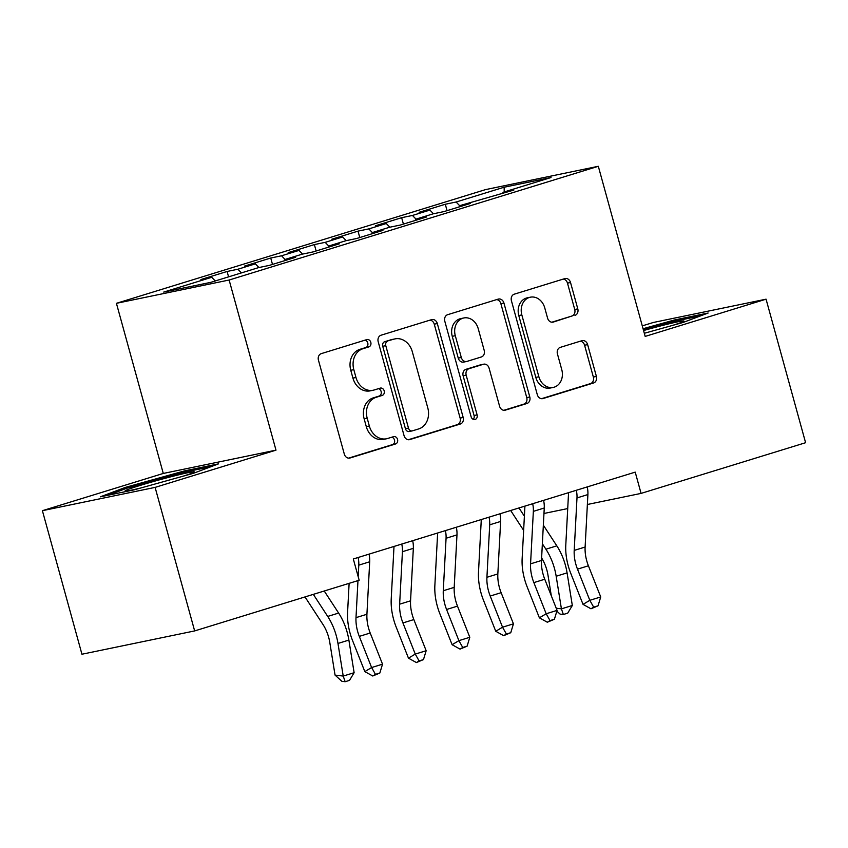 <?xml version="1.0" encoding="UTF-8"?>
<svg xmlns="http://www.w3.org/2000/svg" width="848" height="848" viewBox="0 0 848 848"><rect width="100%" height="100%" fill="white"/><g stroke="black" fill="none" stroke-linecap="round" stroke-linejoin="round"><path stroke-width="1.27" d="M370.809 342.338A3.795 3.138 78.3 0 0 367.036 339.539A3.795 3.138 78.3 0 0 366.802 339.603L321.286 353.627A5.417 4.473 78.3 0 0 318.445 360.167L344.309 454.093A5.417 4.473 78.3 0 0 349.694 458.079A5.417 4.473 78.3 0 0 350.033 457.994L395.55 443.97A3.795 3.138 78.3 0 0 397.542 439.391A3.795 3.138 78.3 0 0 393.769 436.603A3.795 3.138 78.3 0 0 393.536 436.667L387.642 438.48A17.342 14.321 78.3 0 1 386.561 438.766A17.342 14.321 78.3 0 1 369.336 426.003L367.184 418.181A17.342 14.321 78.3 0 1 376.289 397.256L382.183 395.444A3.795 3.138 78.3 0 0 384.176 390.864A3.795 3.138 78.3 0 0 380.402 388.077A3.795 3.138 78.3 0 0 380.169 388.14L374.275 389.953A17.342 14.321 78.3 0 1 373.184 390.228A17.342 14.321 78.3 0 1 355.969 377.477L353.817 369.643A17.342 14.321 78.3 0 1 362.923 348.729L368.816 346.906A3.795 3.138 78.3 0 0 370.809 342.338M373.184 390.228L370.141 390.864A17.342 14.321 78.3 0 1 352.927 378.102L350.765 370.279A17.342 14.321 78.3 0 1 359.881 349.355L365.764 347.542A3.795 3.138 78.3 0 0 367.756 342.963A3.795 3.138 78.3 0 0 364.99 340.165M348.56 458.143L392.497 444.606A3.795 3.138 78.3 0 0 394.49 440.027A3.795 3.138 78.3 0 0 391.723 437.229M386.561 438.766L383.508 439.391A17.342 14.321 78.3 0 1 366.294 426.639L364.142 418.806A17.342 14.321 78.3 0 1 373.247 397.882L379.13 396.069A3.795 3.138 78.3 0 0 381.123 391.49A3.795 3.138 78.3 0 0 378.356 388.691M574.944 315.392A5.417 4.473 78.3 0 0 577.785 308.863L570.524 282.501A5.417 4.473 78.3 0 0 565.15 278.515A5.417 4.473 78.3 0 0 564.81 278.61L514.259 294.182A5.417 4.473 78.3 0 0 511.418 300.711L537.293 394.649A5.417 4.473 78.3 0 0 542.667 398.634A5.417 4.473 78.3 0 0 543.006 398.549L593.558 382.978A5.417 4.473 78.3 0 0 596.398 376.438L587.632 344.606A5.417 4.473 78.3 0 0 582.247 340.62A5.417 4.473 78.3 0 0 581.908 340.705L560.284 347.373A5.417 4.473 78.3 0 0 557.433 353.902L561.779 369.696A14.49 11.978 78.3 0 1 553.256 387.419A14.49 11.978 78.3 0 1 538.862 376.756L521.827 314.915A14.49 11.978 78.3 0 1 530.36 297.192A14.49 11.978 78.3 0 1 544.745 307.856L547.585 318.159A5.417 4.473 78.3 0 0 552.97 322.145A5.417 4.473 78.3 0 0 553.309 322.06L571.891 316.028A5.417 4.473 78.3 0 0 574.743 309.488L567.482 283.137A5.417 4.473 78.3 0 0 563.231 279.087M635.216 472.135L353.309 558.98L359.17 580.244L194.648 630.923L155.11 487.388L275.992 450.15L229.13 280.02L598.317 166.293L645.18 336.412L766.062 299.174L805.6 442.709L641.077 493.398L635.216 472.135M437.314 323.544A5.417 4.473 78.3 0 0 431.929 319.558A5.417 4.473 78.3 0 0 431.59 319.643L381.038 335.214A5.417 4.473 78.3 0 0 378.197 341.755L404.072 435.681A5.417 4.473 78.3 0 0 409.446 439.677A5.417 4.473 78.3 0 0 409.785 439.582L460.337 424.011A5.417 4.473 78.3 0 0 463.178 417.47L437.314 323.544L434.261 324.18A5.417 4.473 78.3 0 0 430.021 320.131M447.649 314.693L498.2 299.121A5.417 4.473 78.3 0 1 498.539 299.037A5.417 4.473 78.3 0 1 503.924 303.022L529.788 396.959A5.417 4.473 78.3 0 1 526.947 403.489L505.313 410.156A5.417 4.473 78.3 0 1 504.973 410.241A5.417 4.473 78.3 0 1 499.589 406.256L489.095 368.17A5.417 4.473 78.3 0 0 483.72 364.174A5.417 4.473 78.3 0 0 483.381 364.269L469.029 368.689A5.417 4.473 78.3 0 0 466.188 375.229L477.106 414.884A3.795 3.138 78.3 0 1 474.88 419.527A3.795 3.138 78.3 0 1 471.106 416.728L444.808 321.233A5.417 4.473 78.3 0 1 447.649 314.693M229.13 280.02L116.42 303.319L485.618 189.592L598.317 166.293M228.578 276.861L227.094 271.466L200.912 279.533L211.724 277.296L163.717 292.083L210.633 282.384L258.64 267.597L269.452 265.36L295.634 257.294L284.822 259.53L302.27 254.156L313.092 251.92L339.274 243.853L328.462 246.09L345.91 240.715L356.732 238.479L382.914 230.412L372.102 232.649L389.55 227.264L400.373 225.038L426.555 216.971L415.743 219.197L433.19 213.823L444.013 211.587L470.195 203.52L459.383 205.757L513.835 190.079L503.023 192.316L502.705 193.503M227.094 271.466L237.906 269.229L255.365 263.855L258.916 267.544M272.494 264.428L270.735 258.025L244.553 266.092L255.365 263.855M270.735 258.025L281.547 255.789L299.005 250.414L302.556 254.103M316.134 250.976L314.375 244.584L288.193 252.64L299.005 250.414M314.375 244.584L325.187 242.348L342.645 236.963L346.196 240.652M359.775 237.535L358.015 231.133L331.833 239.2L342.645 236.963M358.015 231.133L368.827 228.896L386.285 223.522L389.836 227.211M403.415 224.095L401.655 217.692L375.473 225.759L386.285 223.522M401.655 217.692L412.467 215.456L429.925 210.081L433.476 213.77M447.055 210.654L445.295 204.251L419.113 212.318L429.925 210.081M445.295 204.251L456.107 202.015L504.115 187.228L551.02 177.529L503.023 192.316M459.383 205.757L459.065 206.954M456.107 202.015L459.637 205.682M504.115 187.228L504.231 191.945M415.743 219.197L415.425 220.395M412.467 215.456L415.997 219.123M372.102 232.649L371.784 233.836M368.827 228.896L372.357 232.564M328.462 246.09L328.144 247.287M325.187 242.348L328.717 246.015M284.822 259.53L284.504 260.728M281.547 255.789L285.076 259.456M237.906 269.229L241.436 272.897M543.971 513.475L567.715 508.567M587.367 504.496L641.077 493.398M766.062 299.174L653.352 322.473L642.275 325.886M275.992 450.15L163.282 473.449L42.4 510.687L155.11 487.388M42.4 510.687L81.938 654.232L194.648 630.923M163.282 473.449L116.42 303.319M211.724 277.296L215.254 280.964M184.557 470.884L125.472 487.367L100.329 496.833L134.27 489.815L193.355 473.332L218.498 463.867L184.557 470.884L184.885 472.071M644.321 333.285L682.99 322.494L708.133 313.029L674.192 320.046L643.06 328.727M408.312 439.73L457.295 424.647A5.417 4.473 78.3 0 0 460.135 418.106L434.261 324.18M387.769 341.076A3.795 3.138 78.3 0 0 385.776 345.645L408.482 428.102A3.795 3.138 78.3 0 0 412.255 430.89A3.795 3.138 78.3 0 0 412.488 430.826L418.7 428.918A17.342 14.321 78.3 0 0 427.805 407.994L412.287 351.634A17.342 14.321 78.3 0 0 395.073 338.882A17.342 14.321 78.3 0 0 393.981 339.158L384.716 341.702A3.795 3.138 78.3 0 0 382.734 346.281L385.776 345.645M409.446 431.462A3.795 3.138 78.3 0 1 409.202 431.515A3.795 3.138 78.3 0 1 405.439 428.728L382.734 346.281M395.073 338.882L392.02 339.507A17.342 14.321 78.3 0 0 390.928 339.783L393.981 339.158M384.716 341.702L390.928 339.783M503.839 410.305L523.894 404.125A5.417 4.473 78.3 0 0 526.746 397.585L500.871 303.658A5.417 4.473 78.3 0 0 496.621 299.609M481.017 364.757A5.417 4.473 78.3 0 0 480.678 364.81A5.417 4.473 78.3 0 0 480.328 364.894L465.987 369.315A5.417 4.473 78.3 0 0 463.135 375.855L474.064 415.509L477.106 414.884M473.248 419.347A3.795 3.138 78.3 0 0 474.064 415.509M478.208 328.632A14.49 11.978 78.3 0 0 463.824 317.968A14.49 11.978 78.3 0 0 455.291 335.691L461.291 357.485A5.417 4.473 78.3 0 0 466.676 361.471A5.417 4.473 78.3 0 0 467.015 361.386L481.367 356.966A5.417 4.473 78.3 0 0 484.208 350.425L478.208 328.632M463.824 317.968L460.771 318.604A14.49 11.978 78.3 0 0 452.249 336.327L455.291 335.691M466.676 361.471L463.633 362.096A5.417 4.473 78.3 0 1 458.249 358.11L452.249 336.327M551.836 322.208L571.891 316.028M530.36 297.192L527.308 297.818A14.49 11.978 78.3 0 0 518.785 315.541L521.827 314.915M553.256 387.419L550.214 388.045A14.49 11.978 78.3 0 1 535.819 377.381L518.785 315.541M541.533 398.687L590.505 383.603A5.417 4.473 78.3 0 0 593.356 377.063L584.59 345.231A5.417 4.473 78.3 0 0 580.339 341.193M125.811 488.596L125.472 487.367M674.52 321.233L674.192 320.046M305.004 596.928L322.961 624.457A27.602 15.508 72.9 0 1 329.798 642.477L335.045 675.093L343.217 676.068L337.97 643.452A41.393 23.256 -107.1 0 0 327.71 616.432L313.325 594.363M345.157 681.707L343.217 676.068L354.125 672.708L349.514 680.372L345.157 681.707L341.882 681.315L335.045 675.093M354.125 672.708L348.878 640.092A41.393 23.256 -107.1 0 0 338.628 613.072L324.233 591.003M369.05 554.126A19.324 10.854 72.9 0 1 369.696 561.779L366.919 614.27A27.602 15.508 -107.1 0 0 370.205 633.021L382.522 664.175L371.615 667.535L375.473 674.372L372.76 676.004L379.84 673.026L375.473 674.372M357.973 580.615L356.001 617.63A27.602 15.508 -107.1 0 0 359.298 636.382L371.615 667.535L364.831 671.605L352.514 640.452A41.393 23.256 72.9 0 1 347.585 612.32L349.122 583.339M358.132 557.496A19.324 10.854 72.9 0 1 358.789 565.15L358.174 576.661M364.831 671.605L372.76 676.004M379.84 673.026L382.522 664.175M412.69 540.685A19.324 10.854 72.9 0 1 413.336 548.338L410.559 600.819A27.602 15.508 -107.1 0 0 413.845 619.57L426.162 650.723L415.255 654.084L419.113 660.931L416.4 662.564L423.481 659.585L419.113 660.931M401.772 544.045A19.324 10.854 72.9 0 1 402.429 551.698L399.641 604.179A27.602 15.508 -107.1 0 0 402.938 622.93L415.255 654.084L408.471 658.165L396.154 627.011A41.393 23.256 72.9 0 1 391.225 598.879L394.002 546.441M408.471 658.165L416.4 662.564M423.481 659.585L426.162 650.723M456.33 527.244A19.324 10.854 72.9 0 1 456.977 534.897L454.199 587.378A27.602 15.508 -107.1 0 0 457.485 606.129L469.803 637.283L458.895 640.643L462.754 647.49L460.04 649.112L467.121 646.144L462.754 647.49M445.412 530.604A19.324 10.854 72.9 0 1 446.069 538.257L443.281 590.738A27.602 15.508 -107.1 0 0 446.578 609.489L458.895 640.643L452.111 644.713L439.794 613.56A41.393 23.256 72.9 0 1 434.865 585.438L437.642 533M452.111 644.713L460.04 649.112M467.121 646.144L469.803 637.283M183.126 476.184A35.881 1.59 -15.4 0 0 194.224 472.029A35.881 1.59 -15.4 0 0 174.37 475.887A35.881 1.59 -15.4 0 0 139.856 485.522A35.881 1.59 -15.4 0 0 125.25 491.034A35.881 1.59 -15.4 0 0 140.98 487.939M108.3 495.179L126.818 488.215L184.069 472.241L211.088 466.654M672.761 325.346A35.881 1.59 -15.4 0 0 683.859 321.191A35.881 1.59 -15.4 0 0 664.005 325.049A35.881 1.59 -15.4 0 0 643.558 330.54M643.378 329.861L673.704 321.403L700.734 315.816M499.97 513.803A19.324 10.854 72.9 0 1 500.617 521.456L497.84 573.937A27.602 15.508 -107.1 0 0 501.126 592.688L513.443 623.842L502.535 627.202L506.394 634.039L503.68 635.671L510.761 632.703L506.394 634.039M489.052 517.163A19.324 10.854 72.9 0 1 489.709 524.817L486.922 577.297A27.602 15.508 -107.1 0 0 490.218 596.049L502.535 627.202L495.751 631.272L483.434 600.119A41.393 23.256 72.9 0 1 478.505 571.997L481.282 519.559M495.751 631.272L503.68 635.671M510.761 632.703L513.443 623.842M543.6 500.352A19.324 10.854 72.9 0 1 544.257 508.005L541.48 560.486A27.602 15.508 -107.1 0 0 544.766 579.237L557.083 610.39L546.176 613.761L550.034 620.598L547.32 622.231L554.401 619.252L550.034 620.598M532.692 503.712A19.324 10.854 72.9 0 1 533.35 511.365L530.562 563.846A27.602 15.508 -107.1 0 0 533.858 582.597L546.176 613.761L539.392 617.832L527.074 586.678A41.393 23.256 72.9 0 1 522.145 558.546L524.923 506.108M539.392 617.832L547.32 622.231M554.401 619.252L557.083 610.39M541.607 557.942A27.602 15.508 72.9 0 1 547.999 575.251L551.295 595.762M556.224 608.228L561.418 608.853L572.326 605.493L567.715 613.146L563.358 614.493L560.083 614.1L556.85 611.154M563.358 614.493L561.418 608.853L556.171 576.237A41.393 23.256 -107.1 0 0 545.911 549.207L542.36 543.769M572.326 605.493L567.079 572.877A41.393 23.256 -107.1 0 0 556.818 545.847L543.345 525.188M524.382 516.209L518.987 507.941M510.697 510.496A19.324 10.854 -107.1 0 0 511.323 511.503L523.629 530.371M587.24 486.911A19.324 10.854 72.9 0 1 587.897 494.564L585.12 547.045A27.602 15.508 -107.1 0 0 588.406 565.796L600.723 596.95L589.816 600.31L593.674 607.157L590.961 608.779L598.041 605.811L593.674 607.157M576.333 490.271A19.324 10.854 72.9 0 1 576.99 497.924L574.202 550.405A27.602 15.508 -107.1 0 0 577.488 569.156L589.816 600.31L583.032 604.38L570.715 573.227A41.393 23.256 72.9 0 1 565.786 545.105L568.563 492.667M583.032 604.38L590.961 608.779M598.041 605.811L600.723 596.95M359.881 349.355L362.923 348.729M350.765 370.279L353.817 369.643M352.927 378.102L355.969 377.477M379.13 396.069L382.183 395.444M373.247 397.882L376.289 397.256M364.142 418.806L367.184 418.181M366.294 426.639L369.336 426.003M392.497 444.606L395.55 443.97M349.344 458.132L350.033 457.994M365.764 347.542L368.816 346.906M460.135 418.106L463.178 417.47M457.295 424.647L460.337 424.011M409.107 439.73L409.785 439.582M405.439 428.728L408.482 428.102M500.871 303.658L503.924 303.022M526.746 397.585L529.788 396.959M523.894 404.125L526.947 403.489M504.624 410.305L505.313 410.156M480.328 364.894L483.381 364.269M465.987 369.315L469.029 368.689M463.135 375.855L466.188 375.229M458.249 358.11L461.291 357.485M552.62 322.198L553.309 322.06M535.819 377.381L538.862 376.756M584.59 345.231L587.632 344.606M593.356 377.063L596.398 376.438M590.505 383.603L593.558 382.978M542.317 398.687L543.006 398.549M567.482 283.137L570.524 282.501M574.743 309.488L577.785 308.863M337.97 643.452L348.878 640.092M327.71 616.432L338.628 613.072M366.919 614.27L356.001 617.63M370.205 633.021L359.298 636.382M369.696 561.779L358.789 565.15M410.559 600.819L399.641 604.179M413.845 619.57L402.938 622.93M413.336 548.338L402.429 551.698M454.199 587.378L443.281 590.738M457.485 606.129L446.578 609.489M456.977 534.897L446.069 538.257M497.84 573.937L486.922 577.297M501.126 592.688L490.218 596.049M500.617 521.456L489.709 524.817M541.48 560.486L530.562 563.846M544.766 579.237L533.858 582.597M544.257 508.005L533.35 511.365M556.171 576.237L567.079 572.877M545.911 549.207L556.818 545.847M585.12 547.045L574.202 550.405M588.406 565.796L577.488 569.156M587.897 494.564L576.99 497.924M409.202 431.515L412.255 430.89M480.678 364.81L483.72 364.174"/></g></svg>
